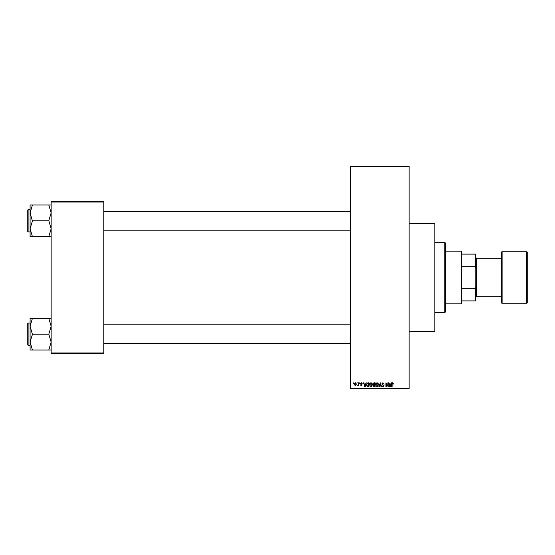 <?xml version="1.0" encoding="UTF-8"?>
<svg xmlns="http://www.w3.org/2000/svg" width="555" height="555" viewBox="0 0 555 555"><rect width="100%" height="100%" fill="white"/><g stroke="black" fill="none" stroke-linecap="round" stroke-linejoin="round"><path stroke-width="0.83" d="M409.104 223.693L434.836 223.693L434.836 331.307L409.104 331.307M356.886 383.366L357.26 382.784L356.886 383.366M358.377 384.324L358.377 382.784L358.745 382.784L358.745 385.76L358.377 385.281L357.58 385.656L358.377 384.324M359.439 383.366L359.813 382.784L359.439 383.366M360.396 383.692L361.298 382.728L362.2 383.685L361.27 383.151L360.771 383.616L362.151 384.962L361.312 385.815L360.452 384.962L361.298 385.385L361.777 385.024L360.396 383.692M365.585 384.004L366.3 382.784L365.162 386.877L364.774 386.877L363.587 382.784L364.295 384.004L365.585 384.004M370.976 382.728L372.044 383.373L372.412 384.775L370.976 386.925L369.54 384.823L369.908 383.352L370.976 382.728M377.095 382.728L378.163 383.373L378.524 384.775L377.088 386.925L375.659 384.823L376.026 383.352L377.095 382.728M392.607 382.728L393.419 384.004L392.593 383.207L392.191 383.519L392.142 386.877L391.768 386.877L391.768 384.095L392.607 382.728M350.614 388.042L409.104 388.042L409.104 388.632L350.614 388.632L350.614 166.368L409.104 166.368L409.104 166.958L350.614 166.958M409.104 388.042L409.104 166.958M390.685 384.004L391.393 382.784L390.262 386.877L389.874 386.877L388.68 382.784L389.395 384.004L390.685 384.004M387.883 386.058L387.883 382.784L388.257 382.784L388.257 386.877L386.287 383.595L386.287 386.877L385.919 386.877L385.919 382.784L387.883 386.058M381.771 383.914L382.929 382.728L384.164 384.109L382.894 383.207L382.145 383.907L384.06 385.808L382.999 386.925L381.875 385.704L382.985 386.446L383.567 385.378L382.333 384.892L381.771 383.914M378.774 386.877L380.307 382.784L381.41 386.877L381.028 386.877L380.147 383.262L379.162 386.877L378.774 386.877M372.835 383.984L373.973 382.784L375.125 382.784L375.125 386.877L373.966 386.877L372.946 385.843L373.348 384.99L372.835 383.984M366.508 384.851L367.916 382.784L369.013 382.784L369.013 386.877L367.375 386.8L366.508 384.851M354.277 384.303L355.318 382.728L356.352 384.268L355.318 385.815L354.277 384.303M353.375 383.366L353.75 382.784L353.375 383.366M51.143 201.465L103.785 201.465L103.785 202.048L51.143 202.048L51.143 201.465M103.785 352.952L103.785 353.535L51.143 353.535L51.143 352.952L103.785 352.952L103.785 202.048M51.143 352.952L51.143 202.048M390.214 385.676L390.56 384.483L389.52 384.483L390.04 386.446L390.214 385.676M377.088 386.446L378.156 384.768L377.095 383.207L376.026 384.837L376.186 385.76L377.088 386.446M374.75 386.398L374.75 385.177L373.661 385.212L373.314 385.781L374.75 386.398M374.75 384.698L374.75 383.262L373.577 383.311L373.21 383.977L374.75 384.698M370.969 386.446L372.037 384.768L370.976 383.207L369.914 384.837L370.074 385.76L370.969 386.446M368.638 386.398L368.638 383.262L367.965 383.262L367.028 383.859L366.883 384.858L367.445 386.315L368.638 386.398M365.114 385.676L365.461 384.483L364.427 384.483L364.94 386.446L365.114 385.676M355.325 385.385L355.984 384.268L355.311 383.151L354.652 384.268L355.325 385.385M444.777 312.597L444.777 242.403L445.367 242.993L445.367 312.007L444.777 312.597L434.836 312.597M444.777 242.403L434.836 242.403M30.088 326.264L30.088 342.088L32.426 334.367L30.088 326.264L32.426 318.355L30.088 318.355L30.088 326.264M28.104 345.286L27.75 344.939L27.75 323.412L28.104 323.065L28.104 345.286L30.088 345.286M51.143 318.355L48.805 318.355L51.143 326.264L48.805 334.179L32.426 334.179M48.805 318.355L32.426 318.355M48.805 334.179L51.143 342.088L48.805 350.004L32.426 350.004L30.088 342.088L30.088 350.004L32.426 350.004M48.805 350.004L51.143 350.004M461.156 251.179L461.739 251.762L461.739 303.238L461.156 303.821L461.156 251.179L445.367 251.179M461.739 254.107L475.781 254.107L475.781 300.893L475.191 300.893L475.191 288.218L475.781 286.727M461.739 288.218L475.191 288.218M475.781 268.273L475.191 266.782L475.191 254.107M461.739 266.782L475.191 266.782M461.739 300.893L475.191 300.893M526.667 303.238A0.583 0.583 0 0 0 527.25 302.648L527.25 252.352A0.583 0.583 0 0 0 526.667 251.762L502.102 251.762L502.102 303.238L526.667 303.238L526.667 251.762M502.102 303.238A0.583 0.583 0 0 1 501.512 302.648L501.512 252.352A0.583 0.583 0 0 1 502.102 251.762M475.781 297.39L476.363 296.8L476.363 258.2L475.781 257.61M476.363 296.8L501.512 296.8M476.363 258.2L501.512 258.2M51.143 204.996L48.805 204.996L51.143 212.912L48.805 220.633L51.143 228.736L48.805 236.645L32.426 236.645L30.088 228.736L32.426 221.015L30.088 212.912L32.426 204.996L30.088 204.996L30.088 236.645L32.426 236.645M27.75 231.588L27.75 210.061L28.104 209.714L28.104 231.934L27.75 231.588M48.805 204.996L32.426 204.996M48.805 220.821L32.426 220.821M48.805 236.645L51.143 236.645M28.104 323.065L30.088 323.065M350.614 343.538L103.785 343.538M350.614 324.821L103.785 324.821M103.785 211.462L350.614 211.462M103.785 230.179L350.614 230.179M461.156 303.821L445.367 303.821M28.104 231.934L30.088 231.934M28.104 209.714L30.088 209.714"/></g></svg>
